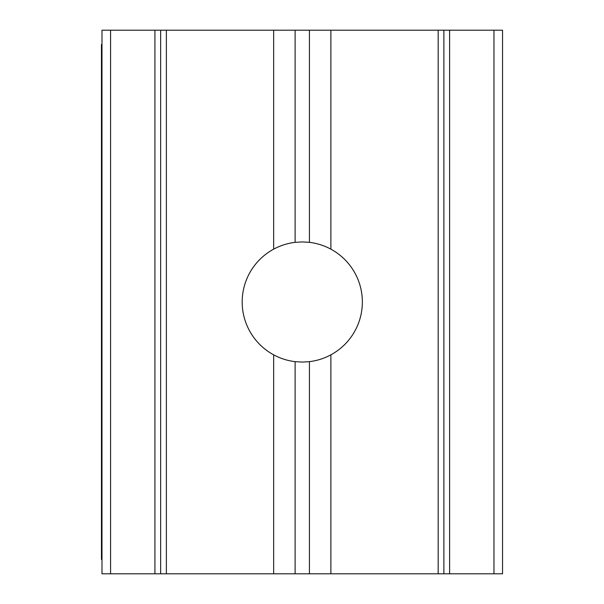 <?xml version="1.0" encoding="UTF-8"?>
<svg xmlns="http://www.w3.org/2000/svg" width="604" height="604" viewBox="0 0 604 604"><rect width="100%" height="100%" fill="white"/><g stroke="black" fill="none" stroke-linecap="round" stroke-linejoin="round"><path stroke-width="0.91" d="M493.959 573.8L493.959 30.2L502.543 30.2L502.543 573.8L443.887 573.8L443.887 30.2L101.993 30.2L101.993 573.8L110.577 573.8L110.577 30.2M443.887 573.8L330.879 573.8L330.879 354.835C324.159 358.459 317.002 360.731 309.422 361.653L302.272 362.083L295.114 361.653C287.534 360.731 280.384 358.459 273.657 354.835A60.083 60.083 0 0 1 273.657 249.165C280.384 245.541 287.534 243.269 295.114 242.347L302.272 241.917L309.422 242.347C317.002 243.269 324.159 245.541 330.879 249.165L330.879 30.2M330.879 573.8L273.657 573.8L273.657 354.835M273.657 249.165L273.657 30.2M493.959 30.2L443.887 30.2M330.879 354.835A60.083 60.083 0 0 0 330.879 249.165M273.657 573.8L160.649 573.8L160.649 30.2M160.649 573.8L110.577 573.8M101.993 44.507L101.457 44.507L101.457 559.493L101.993 559.493M309.422 573.8L309.422 361.653M295.114 242.347L295.114 30.2M309.422 242.347L309.422 30.2M449.61 573.8L449.61 30.2M438.172 573.8L438.172 30.2M295.114 573.8L295.114 361.653M166.372 573.8L166.372 30.2M154.926 573.8L154.926 30.2"/></g></svg>
